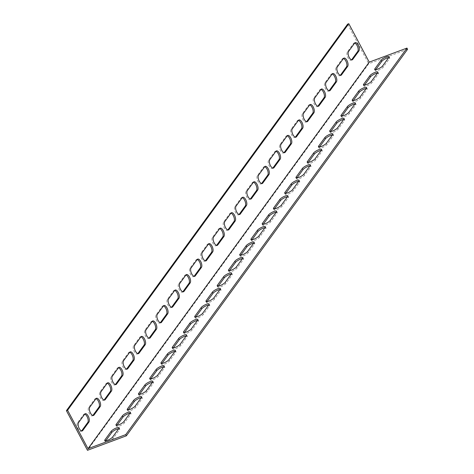 <?xml version="1.0" encoding="UTF-8"?>
<svg xmlns="http://www.w3.org/2000/svg" width="474" height="474" viewBox="0 0 474 474"><rect width="100%" height="100%" fill="white"/><g stroke="black" fill="none" stroke-linecap="round" stroke-linejoin="round"><path stroke-width="0.36" stroke-dasharray="2.37 1.78" d="M407.587 49.278L368.701 63.759L87.483 450.3M364.47 85.16L364.287 85.409A4.639 1.179 -28 0 0 364.079 86.144A4.639 1.179 -28 0 0 367.735 85.492A4.639 1.179 -28 0 0 372.066 82.517L378.252 74.009A4.639 1.179 -28 0 0 378.459 73.28A4.639 1.179 -28 0 0 377.44 73.073M341.973 116.083L341.79 116.337A4.639 1.179 -28 0 0 341.582 117.066A4.639 1.179 -28 0 0 345.238 116.42A4.639 1.179 -28 0 0 349.569 113.44L355.755 104.932A4.639 1.179 -28 0 0 355.962 104.203A4.639 1.179 -28 0 0 354.943 103.996M319.476 147.005L319.292 147.26A4.639 1.179 -28 0 0 319.085 147.989A4.639 1.179 -28 0 0 322.741 147.343A4.639 1.179 -28 0 0 327.072 144.363L333.258 135.854A4.639 1.179 -28 0 0 333.465 135.126A4.639 1.179 -28 0 0 332.446 134.918M296.979 177.934L296.795 178.183A4.639 1.179 -28 0 0 296.588 178.911A4.639 1.179 -28 0 0 300.243 178.265A4.639 1.179 -28 0 0 304.575 175.285L310.76 166.783A4.639 1.179 -28 0 0 310.968 166.048A4.639 1.179 -28 0 0 309.949 165.841M274.482 208.856L274.298 209.105A4.639 1.179 -28 0 0 274.091 209.834A4.639 1.179 -28 0 0 277.746 209.188A4.639 1.179 -28 0 0 282.077 206.208L288.263 197.705A4.639 1.179 -28 0 0 288.47 196.971A4.639 1.179 -28 0 0 287.451 196.763M251.984 239.779L251.801 240.028A4.639 1.179 -28 0 0 251.593 240.756A4.639 1.179 -28 0 0 255.249 240.111A4.639 1.179 -28 0 0 259.58 237.13L265.766 228.628A4.639 1.179 -28 0 0 265.973 227.899A4.639 1.179 -28 0 0 264.954 227.686M229.487 270.701L229.303 270.95A4.639 1.179 -28 0 0 229.096 271.679A4.639 1.179 -28 0 0 232.752 271.033A4.639 1.179 -28 0 0 237.083 268.053L243.269 259.551A4.639 1.179 -28 0 0 243.476 258.822A4.639 1.179 -28 0 0 242.451 258.608M206.99 301.624L206.806 301.873A4.639 1.179 -28 0 0 206.599 302.602A4.639 1.179 -28 0 0 210.255 301.956A4.639 1.179 -28 0 0 214.586 298.976L220.771 290.473A4.639 1.179 -28 0 0 220.979 289.744A4.639 1.179 -28 0 0 219.954 289.537M184.493 332.547L184.309 332.795A4.639 1.179 -28 0 0 184.102 333.53A4.639 1.179 -28 0 0 187.757 332.878A4.639 1.179 -28 0 0 192.089 329.898L198.274 321.396A4.639 1.179 -28 0 0 198.482 320.667A4.639 1.179 -28 0 0 197.457 320.46M161.995 363.469L161.812 363.718A4.639 1.179 -28 0 0 161.604 364.453A4.639 1.179 -28 0 0 165.26 363.801A4.639 1.179 -28 0 0 169.591 360.821L175.777 352.318A4.639 1.179 -28 0 0 175.984 351.589A4.639 1.179 -28 0 0 174.959 351.382M139.498 394.392L139.315 394.641A4.639 1.179 -28 0 0 139.107 395.375A4.639 1.179 -28 0 0 142.763 394.729A4.639 1.179 -28 0 0 147.094 391.749L153.28 383.241A4.639 1.179 -28 0 0 153.487 382.512A4.639 1.179 -28 0 0 152.462 382.305M117.001 425.314L116.817 425.569A4.639 1.179 -28 0 0 116.61 426.298A4.639 1.179 -28 0 0 120.266 425.652A4.639 1.179 -28 0 0 124.597 422.672L130.783 414.163A4.639 1.179 -28 0 0 130.99 413.435A4.639 1.179 -28 0 0 129.965 413.227M105.749 440.779L105.572 441.027A4.639 1.179 -28 0 0 105.358 441.756A4.639 1.179 -28 0 0 109.02 441.11A4.639 1.179 -28 0 0 113.345 438.13L119.531 429.628A4.639 1.179 -28 0 0 119.744 428.899A4.639 1.179 -28 0 0 118.719 428.686M128.247 409.856L128.069 410.105A4.639 1.179 -28 0 0 127.856 410.834A4.639 1.179 -28 0 0 131.517 410.188A4.639 1.179 -28 0 0 135.842 407.207L142.028 398.705A4.639 1.179 -28 0 0 142.241 397.976A4.639 1.179 -28 0 0 141.216 397.763M150.744 378.933L150.566 379.182A4.639 1.179 -28 0 0 150.353 379.911A4.639 1.179 -28 0 0 154.014 379.265A4.639 1.179 -28 0 0 158.34 376.285L164.525 367.783A4.639 1.179 -28 0 0 164.739 367.054A4.639 1.179 -28 0 0 163.714 366.84M173.241 348.011L173.063 348.26A4.639 1.179 -28 0 0 172.85 348.988A4.639 1.179 -28 0 0 176.512 348.343A4.639 1.179 -28 0 0 180.837 345.362L187.023 336.86A4.639 1.179 -28 0 0 187.236 336.125A4.639 1.179 -28 0 0 186.211 335.918M195.738 317.088L195.561 317.337A4.639 1.179 -28 0 0 195.347 318.066A4.639 1.179 -28 0 0 199.009 317.42A4.639 1.179 -28 0 0 203.334 314.44L209.52 305.937A4.639 1.179 -28 0 0 209.733 305.203A4.639 1.179 -28 0 0 208.708 304.995M218.236 286.16L218.058 286.414A4.639 1.179 -28 0 0 217.844 287.143A4.639 1.179 -28 0 0 221.506 286.497A4.639 1.179 -28 0 0 225.831 283.517L232.017 275.009A4.639 1.179 -28 0 0 232.23 274.28A4.639 1.179 -28 0 0 231.205 274.073M240.733 255.237L240.555 255.486A4.639 1.179 -28 0 0 240.342 256.221A4.639 1.179 -28 0 0 244.003 255.575A4.639 1.179 -28 0 0 248.329 252.595L254.514 244.086A4.639 1.179 -28 0 0 254.728 243.358A4.639 1.179 -28 0 0 253.703 243.15M263.23 224.315L263.052 224.563A4.639 1.179 -28 0 0 262.839 225.298A4.639 1.179 -28 0 0 266.501 224.646A4.639 1.179 -28 0 0 270.826 221.672L277.012 213.164A4.639 1.179 -28 0 0 277.225 212.435A4.639 1.179 -28 0 0 276.2 212.228M285.727 193.392L285.549 193.641A4.639 1.179 -28 0 0 285.336 194.376A4.639 1.179 -28 0 0 288.998 193.724A4.639 1.179 -28 0 0 293.323 190.744L299.509 182.241A4.639 1.179 -28 0 0 299.722 181.512A4.639 1.179 -28 0 0 298.697 181.305M308.224 162.469L308.047 162.718A4.639 1.179 -28 0 0 307.833 163.447A4.639 1.179 -28 0 0 311.495 162.801A4.639 1.179 -28 0 0 315.82 159.821L322.006 151.319A4.639 1.179 -28 0 0 322.219 150.59A4.639 1.179 -28 0 0 321.194 150.382M330.722 131.547L330.544 131.796A4.639 1.179 -28 0 0 330.331 132.524A4.639 1.179 -28 0 0 333.992 131.879A4.639 1.179 -28 0 0 338.317 128.898L344.503 120.396A4.639 1.179 -28 0 0 344.716 119.667A4.639 1.179 -28 0 0 343.691 119.454M353.219 100.624L353.041 100.873A4.639 1.179 -28 0 0 352.828 101.602A4.639 1.179 -28 0 0 356.489 100.956A4.639 1.179 -28 0 0 360.815 97.976L367 89.473A4.639 1.179 -28 0 0 367.214 88.745A4.639 1.179 -28 0 0 366.189 88.531M375.716 69.702L375.538 69.951A4.639 1.179 -28 0 0 375.325 70.679A4.639 1.179 -28 0 0 378.987 70.034A4.639 1.179 -28 0 0 383.312 67.053L389.498 58.551A4.639 1.179 -28 0 0 389.711 57.816A4.639 1.179 -28 0 0 388.686 57.609M343.425 58.521A4.639 2.08 69.6 0 0 342.767 58.539A4.639 2.08 69.6 0 0 342.281 58.924L336.096 67.427A4.639 2.08 69.6 0 0 336.504 72.735A4.639 2.08 69.6 0 0 339.822 75.739A4.639 2.08 69.6 0 0 340.308 75.354L340.332 75.325M320.928 89.444A4.639 2.08 69.6 0 0 320.27 89.462A4.639 2.08 69.6 0 0 319.784 89.847L313.598 98.355A4.639 2.08 69.6 0 0 314.007 103.658A4.639 2.08 69.6 0 0 317.325 106.662A4.639 2.08 69.6 0 0 317.811 106.277L317.835 106.247M298.43 120.366A4.639 2.08 69.6 0 0 297.773 120.384A4.639 2.08 69.6 0 0 297.287 120.769L291.101 129.278A4.639 2.08 69.6 0 0 291.51 134.58A4.639 2.08 69.6 0 0 294.828 137.584A4.639 2.08 69.6 0 0 295.314 137.199L295.338 137.17M275.933 151.289A4.639 2.08 69.6 0 0 275.276 151.307A4.639 2.08 69.6 0 0 274.79 151.692L268.604 160.2A4.639 2.08 69.6 0 0 269.013 165.503A4.639 2.08 69.6 0 0 272.331 168.507A4.639 2.08 69.6 0 0 272.817 168.122L272.84 168.092M253.436 182.212A4.639 2.08 69.6 0 0 252.778 182.229A4.639 2.08 69.6 0 0 252.292 182.62L246.107 191.123A4.639 2.08 69.6 0 0 246.516 196.426A4.639 2.08 69.6 0 0 249.834 199.436A4.639 2.08 69.6 0 0 250.319 199.044L250.343 199.015M230.939 213.14A4.639 2.08 69.6 0 0 230.281 213.158A4.639 2.08 69.6 0 0 229.795 213.543L223.609 222.045A4.639 2.08 69.6 0 0 224.018 227.348A4.639 2.08 69.6 0 0 227.336 230.358A4.639 2.08 69.6 0 0 227.822 229.973L227.846 229.937M208.442 244.063A4.639 2.08 69.6 0 0 207.784 244.08A4.639 2.08 69.6 0 0 207.298 244.466L201.112 252.968A4.639 2.08 69.6 0 0 201.521 258.277A4.639 2.08 69.6 0 0 204.839 261.281A4.639 2.08 69.6 0 0 205.325 260.896L205.349 260.86M185.944 274.985A4.639 2.08 69.6 0 0 185.287 275.003A4.639 2.08 69.6 0 0 184.801 275.388L178.615 283.89A4.639 2.08 69.6 0 0 179.024 289.199A4.639 2.08 69.6 0 0 182.342 292.203A4.639 2.08 69.6 0 0 182.828 291.818L182.851 291.788M163.447 305.908A4.639 2.08 69.6 0 0 162.789 305.926A4.639 2.08 69.6 0 0 162.304 306.311L156.118 314.813A4.639 2.08 69.6 0 0 156.527 320.122A4.639 2.08 69.6 0 0 159.845 323.126A4.639 2.08 69.6 0 0 160.331 322.741L160.348 322.711M140.95 336.83A4.639 2.08 69.6 0 0 140.292 336.848A4.639 2.08 69.6 0 0 139.806 337.233L133.621 345.736A4.639 2.08 69.6 0 0 134.029 351.044A4.639 2.08 69.6 0 0 137.342 354.048A4.639 2.08 69.6 0 0 137.833 353.663L137.851 353.634M118.453 367.753A4.639 2.08 69.6 0 0 117.795 367.771A4.639 2.08 69.6 0 0 117.309 368.156L111.117 376.658A4.639 2.08 69.6 0 0 111.532 381.967A4.639 2.08 69.6 0 0 114.844 384.971A4.639 2.08 69.6 0 0 115.336 384.586L115.354 384.556M95.955 398.675A4.639 2.08 69.6 0 0 95.298 398.693A4.639 2.08 69.6 0 0 94.812 399.078L88.62 407.587A4.639 2.08 69.6 0 0 89.035 412.89A4.639 2.08 69.6 0 0 92.347 415.894A4.639 2.08 69.6 0 0 92.839 415.508L92.857 415.479M84.704 414.14A4.639 2.08 69.6 0 0 84.046 414.158A4.639 2.08 69.6 0 0 83.56 414.543L77.375 423.045A4.639 2.08 69.6 0 0 77.789 428.354A4.639 2.08 69.6 0 0 81.101 431.358A4.639 2.08 69.6 0 0 81.587 430.973L81.611 430.943M107.201 383.217A4.639 2.08 69.6 0 0 106.543 383.235A4.639 2.08 69.6 0 0 106.058 383.62L99.872 392.122A4.639 2.08 69.6 0 0 100.287 397.425A4.639 2.08 69.6 0 0 103.599 400.435A4.639 2.08 69.6 0 0 104.084 400.05L104.108 400.015M129.698 352.295A4.639 2.08 69.6 0 0 129.041 352.312A4.639 2.08 69.6 0 0 128.555 352.697L122.369 361.2A4.639 2.08 69.6 0 0 122.784 366.503A4.639 2.08 69.6 0 0 126.096 369.513A4.639 2.08 69.6 0 0 126.582 369.122L126.605 369.092M152.195 321.366A4.639 2.08 69.6 0 0 151.538 321.384A4.639 2.08 69.6 0 0 151.052 321.775L144.866 330.277A4.639 2.08 69.6 0 0 145.281 335.58A4.639 2.08 69.6 0 0 148.593 338.59A4.639 2.08 69.6 0 0 149.079 338.199L149.103 338.169M174.693 290.444A4.639 2.08 69.6 0 0 174.035 290.461A4.639 2.08 69.6 0 0 173.549 290.846L167.363 299.355A4.639 2.08 69.6 0 0 167.778 304.658A4.639 2.08 69.6 0 0 171.09 307.662A4.639 2.08 69.6 0 0 171.576 307.276L171.6 307.247M197.19 259.521A4.639 2.08 69.6 0 0 196.532 259.539A4.639 2.08 69.6 0 0 196.046 259.924L189.861 268.432A4.639 2.08 69.6 0 0 190.275 273.735A4.639 2.08 69.6 0 0 193.588 276.739A4.639 2.08 69.6 0 0 194.073 276.354L194.097 276.324M219.687 228.598A4.639 2.08 69.6 0 0 219.029 228.616A4.639 2.08 69.6 0 0 218.544 229.001L212.358 237.51A4.639 2.08 69.6 0 0 212.773 242.812A4.639 2.08 69.6 0 0 216.085 245.816A4.639 2.08 69.6 0 0 216.571 245.431L216.594 245.402M242.184 197.676A4.639 2.08 69.6 0 0 241.533 197.694A4.639 2.08 69.6 0 0 241.041 198.079L234.855 206.581A4.639 2.08 69.6 0 0 235.27 211.89A4.639 2.08 69.6 0 0 238.582 214.894A4.639 2.08 69.6 0 0 239.068 214.509L239.092 214.479M264.682 166.753A4.639 2.08 69.6 0 0 264.03 166.771A4.639 2.08 69.6 0 0 263.538 167.156L257.352 175.658A4.639 2.08 69.6 0 0 257.767 180.967A4.639 2.08 69.6 0 0 261.079 183.971A4.639 2.08 69.6 0 0 261.565 183.586L261.589 183.557M287.179 135.831A4.639 2.08 69.6 0 0 286.527 135.848A4.639 2.08 69.6 0 0 286.035 136.234L279.85 144.736A4.639 2.08 69.6 0 0 280.264 150.045A4.639 2.08 69.6 0 0 283.576 153.049A4.639 2.08 69.6 0 0 284.062 152.664L284.086 152.634M309.676 104.908A4.639 2.08 69.6 0 0 309.024 104.926A4.639 2.08 69.6 0 0 308.533 105.311L302.347 113.813A4.639 2.08 69.6 0 0 302.762 119.122A4.639 2.08 69.6 0 0 306.074 122.126A4.639 2.08 69.6 0 0 306.56 121.741L306.583 121.705M332.173 73.985A4.639 2.08 69.6 0 0 331.522 74.003A4.639 2.08 69.6 0 0 331.03 74.388L324.844 82.891A4.639 2.08 69.6 0 0 325.259 88.194A4.639 2.08 69.6 0 0 328.571 91.204A4.639 2.08 69.6 0 0 329.057 90.818L329.08 90.783M354.671 43.057A4.639 2.08 69.6 0 0 354.019 43.075A4.639 2.08 69.6 0 0 353.527 43.466L347.341 51.968A4.639 2.08 69.6 0 0 347.756 57.271A4.639 2.08 69.6 0 0 351.068 60.281A4.639 2.08 69.6 0 0 351.554 59.89L351.578 59.86M347.632 24.133L368.701 63.759M342.281 58.924L343.449 58.492M336.096 67.427L337.263 66.994M319.784 89.847L320.951 89.414M313.598 98.355L314.766 97.917M297.287 120.769L298.454 120.337M291.101 129.278L292.268 128.839M274.79 151.692L275.957 151.259M268.604 160.2L269.771 159.762M252.292 182.62L253.46 182.182M246.107 191.123L247.268 190.69M229.795 213.543L230.962 213.104M223.609 222.045L224.771 221.613M207.298 244.466L208.465 244.027M201.112 252.968L202.274 252.535M184.801 275.388L185.968 274.956M178.615 283.89L179.776 283.458M162.304 306.311L163.471 305.878M156.118 314.813L157.279 314.381M139.806 337.233L140.974 336.801M133.621 345.736L134.782 345.303M117.309 368.156L118.476 367.723M111.117 376.658L112.285 376.226M94.812 399.078L95.979 398.646M88.62 407.587L89.787 407.148M83.56 414.543L84.728 414.11M77.375 423.045L78.542 422.612M106.058 383.62L107.225 383.182M99.872 392.122L101.039 391.69M128.555 352.697L129.722 352.259M122.369 361.2L123.536 360.767M151.052 321.775L152.219 321.336M144.866 330.277L146.033 329.839M173.549 290.846L174.716 290.414M167.363 299.355L168.531 298.916M196.046 259.924L197.214 259.491M189.861 268.432L191.028 267.994M218.544 229.001L219.711 228.569M212.358 237.51L213.525 237.071M241.041 198.079L242.208 197.646M234.855 206.581L236.022 206.149M263.538 167.156L264.705 166.724M257.352 175.658L258.52 175.226M286.035 136.234L287.203 135.801M279.85 144.736L281.017 144.303M308.533 105.311L309.7 104.878M302.347 113.813L303.514 113.381M331.03 74.388L332.197 73.95M324.844 82.891L326.011 82.458M353.527 43.466L354.694 43.027M347.341 51.968L348.509 51.536M371.432 81.327L372.066 82.517M377.618 72.824L378.252 74.009M348.935 112.249L349.569 113.44M355.121 103.747L355.755 104.932M326.438 143.172L327.072 144.363M332.624 134.669L333.258 135.854M303.941 174.094L304.575 175.285M310.126 165.592L310.76 166.783M281.443 205.017L282.077 206.208M287.629 196.514L288.263 197.705M258.946 235.939L259.58 237.13M265.132 227.437L265.766 228.628M236.449 266.868L237.083 268.053M242.635 258.36L243.269 259.551M213.952 297.791L214.586 298.976M220.137 289.282L220.771 290.473M191.455 328.713L192.089 329.898M197.64 320.205L198.274 321.396M168.957 359.636L169.591 360.821M175.143 351.133L175.777 352.318M146.46 390.558L147.094 391.749M152.646 382.056L153.28 383.241M123.963 421.481L124.597 422.672M130.149 412.978L130.783 414.163M112.711 436.945L113.345 438.13M118.903 428.437L119.531 429.628M135.208 406.017L135.842 407.207M141.4 397.514L142.028 398.705M157.706 375.094L158.34 376.285M163.897 366.592L164.525 367.783M180.203 344.171L180.837 345.362M186.395 335.669L187.023 336.86M202.7 313.249L203.334 314.44M208.892 304.746L209.52 305.937M225.197 282.326L225.831 283.517M231.389 273.824L232.017 275.009M247.695 251.404L248.329 252.595M253.886 242.901L254.514 244.086M270.192 220.481L270.826 221.672M276.383 211.979L277.012 213.164M292.695 189.559L293.323 190.744M298.881 181.056L299.509 182.241M315.192 158.636L315.82 159.821M321.378 150.128L322.006 151.319M337.689 127.713L338.317 128.898M343.875 119.205L344.503 120.396M360.187 96.785L360.815 97.976M366.372 88.282L367 89.473M382.684 65.862L383.312 67.053M388.87 57.36L389.498 58.551M343.934 58.106L342.767 58.539M340.99 75.307L339.822 75.739M321.437 89.029L320.27 89.462M318.492 106.229L317.325 106.662M298.94 119.952L297.773 120.384M295.995 137.152L294.828 137.584M276.443 150.874L275.276 151.307M273.492 168.074L272.331 168.507M253.946 181.797L252.778 182.229M250.995 198.997L249.834 199.436M231.448 212.719L230.281 213.158M228.498 229.92L227.336 230.358M208.951 243.642L207.784 244.08M206 260.842L204.839 261.281M186.454 274.565L185.287 275.003M183.503 291.771L182.342 292.203M163.957 305.493L162.789 305.926M161.006 322.693L159.845 323.126M141.459 336.416L140.292 336.848M138.509 353.616L137.342 354.048M118.962 367.338L117.795 367.771M116.012 384.538L114.844 384.971M96.465 398.261L95.298 398.693M93.514 415.461L92.347 415.894M85.213 413.719L84.046 414.158M82.269 430.925L81.101 431.358M107.711 382.796L106.543 383.235M104.766 399.997L103.599 400.435M130.208 351.874L129.041 352.312M127.263 369.074L126.096 369.513M152.705 320.951L151.538 321.384M149.76 338.152L148.593 338.59M175.202 290.029L174.035 290.461M172.258 307.229L171.09 307.662M197.699 259.106L196.532 259.539M194.755 276.306L193.588 276.739M220.197 228.184L219.029 228.616M217.252 245.384L216.085 245.816M242.694 197.261L241.533 197.694M239.749 214.461L238.582 214.894M265.191 166.338L264.03 166.771M262.246 183.539L261.079 183.971M287.688 135.41L286.527 135.848M284.744 152.616L283.576 153.049M310.186 104.487L309.024 104.926M307.241 121.688L306.074 122.126M332.683 73.565L331.522 74.003M329.738 90.765L328.571 91.204M355.18 42.642L354.019 43.075M352.235 59.843L351.068 60.281M364.079 86.144L363.445 84.953M378.459 73.28L377.831 72.089M341.582 117.066L340.948 115.875M355.962 104.203L355.334 103.012M319.085 147.989L318.451 146.798M333.465 135.126L332.837 133.941M296.588 178.911L295.954 177.72M310.968 166.048L310.334 164.863M274.091 209.834L273.457 208.643M288.47 196.971L287.837 195.786M251.593 240.756L250.959 239.571M265.973 227.899L265.339 226.708M229.096 271.679L228.462 270.494M243.476 258.822L242.842 257.631M206.599 302.602L205.965 301.417M220.979 289.744L220.345 288.553M184.102 333.53L183.468 332.339M198.482 320.667L197.848 319.476M161.604 364.453L160.97 363.262M175.984 351.589L175.35 350.399M139.107 395.375L138.473 394.184M153.487 382.512L152.853 381.321M116.61 426.298L115.976 425.107M130.99 413.435L130.356 412.25M105.358 441.756L104.73 440.571M119.744 428.899L119.11 427.708M127.856 410.834L127.228 409.649M142.241 397.976L141.608 396.785M150.353 379.911L149.725 378.726M164.739 367.054L164.105 365.863M172.85 348.988L172.222 347.798M187.236 336.125L186.602 334.94M195.347 318.066L194.719 316.875M209.733 305.203L209.099 304.018M217.844 287.143L217.216 285.952M232.23 274.28L231.596 273.095M240.342 256.221L239.714 255.03M254.728 243.358L254.094 242.167M262.839 225.298L262.211 224.107M277.225 212.435L276.591 211.244M285.336 194.376L284.708 193.185M299.722 181.512L299.088 180.321M307.833 163.447L307.205 162.262M322.219 150.59L321.585 149.399M330.331 132.524L329.703 131.339M344.716 119.667L344.083 118.476M352.828 101.602L352.2 100.417M367.214 88.745L366.58 87.554M375.325 70.679L374.697 69.488M389.711 57.816L389.077 56.631"/><path stroke-width="0.71" d="M370.792 61.555L369.234 62.135L88.022 448.677L125.734 434.628L406.953 48.087L370.792 61.555M369.844 75.722A4.639 1.179 152 0 1 374.17 72.741A4.639 1.179 152 0 1 377.831 72.089A4.639 1.179 152 0 1 377.618 72.824L371.432 81.327A4.639 1.179 152 0 1 367.107 84.307A4.639 1.179 152 0 1 363.445 84.953A4.639 1.179 152 0 1 363.659 84.224L369.844 75.722L370.472 76.907L364.47 85.16M347.347 106.644A4.639 1.179 152 0 1 351.672 103.664A4.639 1.179 152 0 1 355.334 103.012A4.639 1.179 152 0 1 355.121 103.747L348.935 112.249A4.639 1.179 152 0 1 344.61 115.229A4.639 1.179 152 0 1 340.948 115.875A4.639 1.179 152 0 1 341.161 115.146L347.347 106.644L347.975 107.829L341.973 116.083M324.85 137.567A4.639 1.179 152 0 1 329.175 134.586A4.639 1.179 152 0 1 332.837 133.941A4.639 1.179 152 0 1 332.624 134.669L326.438 143.172A4.639 1.179 152 0 1 322.113 146.152A4.639 1.179 152 0 1 318.451 146.798A4.639 1.179 152 0 1 318.664 146.069L324.85 137.567L325.478 138.752L319.476 147.005M302.353 168.489A4.639 1.179 152 0 1 306.678 165.509A4.639 1.179 152 0 1 310.334 164.863A4.639 1.179 152 0 1 310.126 165.592L303.941 174.094A4.639 1.179 152 0 1 299.615 177.075A4.639 1.179 152 0 1 295.954 177.72A4.639 1.179 152 0 1 296.167 176.992L302.353 168.489L302.981 169.674L296.979 177.934M279.856 199.412A4.639 1.179 152 0 1 284.181 196.432A4.639 1.179 152 0 1 287.837 195.786A4.639 1.179 152 0 1 287.629 196.514L281.443 205.017A4.639 1.179 152 0 1 277.118 207.997A4.639 1.179 152 0 1 273.457 208.643A4.639 1.179 152 0 1 273.67 207.914L279.856 199.412L280.484 200.603L274.482 208.856M257.358 230.334A4.639 1.179 152 0 1 261.684 227.354A4.639 1.179 152 0 1 265.339 226.708A4.639 1.179 152 0 1 265.132 227.437L258.946 235.939A4.639 1.179 152 0 1 254.621 238.92A4.639 1.179 152 0 1 250.959 239.571A4.639 1.179 152 0 1 251.167 238.837L257.358 230.334L257.986 231.525L251.984 239.779M234.861 261.257A4.639 1.179 152 0 1 239.186 258.277A4.639 1.179 152 0 1 242.842 257.631A4.639 1.179 152 0 1 242.635 258.36L236.449 266.868A4.639 1.179 152 0 1 232.124 269.842A4.639 1.179 152 0 1 228.462 270.494A4.639 1.179 152 0 1 228.669 269.759L234.861 261.257L235.489 262.448L229.487 270.701M212.364 292.18A4.639 1.179 152 0 1 216.689 289.199A4.639 1.179 152 0 1 220.345 288.553A4.639 1.179 152 0 1 220.137 289.282L213.952 297.791A4.639 1.179 152 0 1 209.627 300.771A4.639 1.179 152 0 1 205.965 301.417A4.639 1.179 152 0 1 206.172 300.682L212.364 292.18L212.992 293.37L206.99 301.624M189.867 323.102A4.639 1.179 152 0 1 194.192 320.122A4.639 1.179 152 0 1 197.848 319.476A4.639 1.179 152 0 1 197.64 320.205L191.455 328.713A4.639 1.179 152 0 1 187.129 331.693A4.639 1.179 152 0 1 183.468 332.339A4.639 1.179 152 0 1 183.675 331.61L189.867 323.102L190.495 324.293L184.493 332.547M167.369 354.025A4.639 1.179 152 0 1 171.695 351.05A4.639 1.179 152 0 1 175.35 350.399A4.639 1.179 152 0 1 175.143 351.133L168.957 359.636A4.639 1.179 152 0 1 164.632 362.616A4.639 1.179 152 0 1 160.97 363.262A4.639 1.179 152 0 1 161.178 362.533L167.369 354.025L167.997 355.216L161.995 363.469M144.872 384.953A4.639 1.179 152 0 1 149.197 381.973A4.639 1.179 152 0 1 152.853 381.321A4.639 1.179 152 0 1 152.646 382.056L146.46 390.558A4.639 1.179 152 0 1 142.135 393.539A4.639 1.179 152 0 1 138.473 394.184A4.639 1.179 152 0 1 138.681 393.456L144.872 384.953L145.5 386.138L139.498 394.392M122.375 415.876A4.639 1.179 152 0 1 126.7 412.895A4.639 1.179 152 0 1 130.356 412.25A4.639 1.179 152 0 1 130.149 412.978L123.963 421.481A4.639 1.179 152 0 1 119.638 424.461A4.639 1.179 152 0 1 115.976 425.107A4.639 1.179 152 0 1 116.183 424.378L122.375 415.876L123.003 417.061L117.001 425.314M111.123 431.334A4.639 1.179 152 0 1 115.449 428.354A4.639 1.179 152 0 1 119.11 427.708A4.639 1.179 152 0 1 118.903 428.437L112.711 436.945A4.639 1.179 152 0 1 108.386 439.925A4.639 1.179 152 0 1 104.73 440.571A4.639 1.179 152 0 1 104.938 439.836L111.123 431.334L111.757 432.525L105.749 440.779M133.621 400.411A4.639 1.179 152 0 1 137.946 397.431A4.639 1.179 152 0 1 141.608 396.785A4.639 1.179 152 0 1 141.4 397.514L135.208 406.017A4.639 1.179 152 0 1 130.883 408.997A4.639 1.179 152 0 1 127.228 409.649A4.639 1.179 152 0 1 127.435 408.914L133.621 400.411L134.255 401.602L128.247 409.856M156.118 369.489A4.639 1.179 152 0 1 160.443 366.509A4.639 1.179 152 0 1 164.105 365.863A4.639 1.179 152 0 1 163.897 366.592L157.706 375.094A4.639 1.179 152 0 1 153.38 378.074A4.639 1.179 152 0 1 149.725 378.726A4.639 1.179 152 0 1 149.932 377.991L156.118 369.489L156.752 370.68L150.744 378.933M178.615 338.566A4.639 1.179 152 0 1 182.94 335.586A4.639 1.179 152 0 1 186.602 334.94A4.639 1.179 152 0 1 186.395 335.669L180.203 344.171A4.639 1.179 152 0 1 175.878 347.152A4.639 1.179 152 0 1 172.222 347.798A4.639 1.179 152 0 1 172.429 347.069L178.615 338.566L179.249 339.757L173.241 348.011M201.112 307.644A4.639 1.179 152 0 1 205.438 304.664A4.639 1.179 152 0 1 209.099 304.018A4.639 1.179 152 0 1 208.892 304.746L202.7 313.249A4.639 1.179 152 0 1 198.375 316.229A4.639 1.179 152 0 1 194.719 316.875A4.639 1.179 152 0 1 194.927 316.146L201.112 307.644L201.746 308.829L195.738 317.088M223.609 276.721A4.639 1.179 152 0 1 227.935 273.741A4.639 1.179 152 0 1 231.596 273.095A4.639 1.179 152 0 1 231.389 273.824L225.197 282.326A4.639 1.179 152 0 1 220.872 285.307A4.639 1.179 152 0 1 217.216 285.952A4.639 1.179 152 0 1 217.424 285.224L223.609 276.721L224.243 277.906L218.236 286.16M246.107 245.799A4.639 1.179 152 0 1 250.432 242.818A4.639 1.179 152 0 1 254.094 242.167A4.639 1.179 152 0 1 253.886 242.901L247.695 251.404A4.639 1.179 152 0 1 243.369 254.384A4.639 1.179 152 0 1 239.714 255.03A4.639 1.179 152 0 1 239.921 254.301L246.107 245.799L246.741 246.984L240.733 255.237M268.604 214.87A4.639 1.179 152 0 1 272.929 211.896A4.639 1.179 152 0 1 276.591 211.244A4.639 1.179 152 0 1 276.383 211.979L270.192 220.481A4.639 1.179 152 0 1 265.867 223.461A4.639 1.179 152 0 1 262.211 224.107A4.639 1.179 152 0 1 262.418 223.378L268.604 214.87L269.238 216.061L263.23 224.315M291.101 183.948A4.639 1.179 152 0 1 295.426 180.967A4.639 1.179 152 0 1 299.088 180.321A4.639 1.179 152 0 1 298.881 181.056L292.695 189.559A4.639 1.179 152 0 1 288.364 192.539A4.639 1.179 152 0 1 284.708 193.185A4.639 1.179 152 0 1 284.915 192.456L291.101 183.948L291.735 185.138L285.727 193.392M313.598 153.025A4.639 1.179 152 0 1 317.924 150.045A4.639 1.179 152 0 1 321.585 149.399A4.639 1.179 152 0 1 321.378 150.128L315.192 158.636A4.639 1.179 152 0 1 310.861 161.616A4.639 1.179 152 0 1 307.205 162.262A4.639 1.179 152 0 1 307.413 161.533L313.598 153.025L314.232 154.216L308.224 162.469M336.096 122.102A4.639 1.179 152 0 1 340.427 119.122A4.639 1.179 152 0 1 344.083 118.476A4.639 1.179 152 0 1 343.875 119.205L337.689 127.713A4.639 1.179 152 0 1 333.358 130.694A4.639 1.179 152 0 1 329.703 131.339A4.639 1.179 152 0 1 329.91 130.605L336.096 122.102L336.73 123.293L330.722 131.547M358.593 91.18A4.639 1.179 152 0 1 362.924 88.2A4.639 1.179 152 0 1 366.58 87.554A4.639 1.179 152 0 1 366.372 88.282L360.187 96.785A4.639 1.179 152 0 1 355.856 99.765A4.639 1.179 152 0 1 352.2 100.417A4.639 1.179 152 0 1 352.407 99.682L358.593 91.18L359.227 92.371L353.219 100.624M381.09 60.257A4.639 1.179 152 0 1 385.421 57.277A4.639 1.179 152 0 1 389.077 56.631A4.639 1.179 152 0 1 388.87 57.36L382.684 65.862A4.639 1.179 152 0 1 378.353 68.843A4.639 1.179 152 0 1 374.697 69.488A4.639 1.179 152 0 1 374.904 68.76L381.09 60.257L381.724 61.448L375.716 69.702M369.234 62.135L348.799 23.7L67.581 410.241L88.022 448.677M341.476 74.922A4.639 2.08 -110.4 0 1 340.99 75.307A4.639 2.08 -110.4 0 1 337.672 72.303A4.639 2.08 -110.4 0 1 337.263 66.994L343.449 58.492A4.639 2.08 -110.4 0 1 343.934 58.106A4.639 2.08 -110.4 0 1 347.246 61.11A4.639 2.08 -110.4 0 1 347.661 66.413L341.476 74.922L340.368 75.33M318.978 105.844A4.639 2.08 -110.4 0 1 318.492 106.229A4.639 2.08 -110.4 0 1 315.174 103.225A4.639 2.08 -110.4 0 1 314.766 97.917L320.951 89.414A4.639 2.08 -110.4 0 1 321.437 89.029A4.639 2.08 -110.4 0 1 324.749 92.033A4.639 2.08 -110.4 0 1 325.164 97.342L318.978 105.844L317.87 106.253M296.481 136.767A4.639 2.08 -110.4 0 1 295.995 137.152A4.639 2.08 -110.4 0 1 292.677 134.148A4.639 2.08 -110.4 0 1 292.268 128.839L298.454 120.337A4.639 2.08 -110.4 0 1 298.94 119.952A4.639 2.08 -110.4 0 1 302.252 122.956A4.639 2.08 -110.4 0 1 302.667 128.264L296.481 136.767L295.373 137.182M273.984 167.689A4.639 2.08 -110.4 0 1 273.492 168.074A4.639 2.08 -110.4 0 1 270.18 165.071A4.639 2.08 -110.4 0 1 269.771 159.762L275.957 151.259A4.639 2.08 -110.4 0 1 276.443 150.874A4.639 2.08 -110.4 0 1 279.755 153.878A4.639 2.08 -110.4 0 1 280.17 159.187L273.984 167.689L272.876 168.104M251.487 198.612A4.639 2.08 -110.4 0 1 250.995 198.997A4.639 2.08 -110.4 0 1 247.683 195.993A4.639 2.08 -110.4 0 1 247.268 190.69L253.46 182.182A4.639 2.08 -110.4 0 1 253.946 181.797A4.639 2.08 -110.4 0 1 257.258 184.801A4.639 2.08 -110.4 0 1 257.672 190.11L251.487 198.612L250.379 199.027M228.989 229.535A4.639 2.08 -110.4 0 1 228.498 229.92A4.639 2.08 -110.4 0 1 225.186 226.916A4.639 2.08 -110.4 0 1 224.771 221.613L230.962 213.104A4.639 2.08 -110.4 0 1 231.448 212.719A4.639 2.08 -110.4 0 1 234.76 215.723A4.639 2.08 -110.4 0 1 235.175 221.032L228.989 229.535L227.881 229.949M206.492 260.457A4.639 2.08 -110.4 0 1 206 260.842A4.639 2.08 -110.4 0 1 202.688 257.838A4.639 2.08 -110.4 0 1 202.274 252.535L208.465 244.027A4.639 2.08 -110.4 0 1 208.951 243.642A4.639 2.08 -110.4 0 1 212.263 246.652A4.639 2.08 -110.4 0 1 212.678 251.955L206.492 260.457L205.384 260.872M183.995 291.38A4.639 2.08 -110.4 0 1 183.503 291.771A4.639 2.08 -110.4 0 1 180.191 288.761A4.639 2.08 -110.4 0 1 179.776 283.458L185.968 274.956A4.639 2.08 -110.4 0 1 186.454 274.565A4.639 2.08 -110.4 0 1 189.766 277.574A4.639 2.08 -110.4 0 1 190.181 282.877L183.995 291.38L182.887 291.794M161.498 322.308A4.639 2.08 -110.4 0 1 161.006 322.693A4.639 2.08 -110.4 0 1 157.694 319.683A4.639 2.08 -110.4 0 1 157.279 314.381L163.471 305.878A4.639 2.08 -110.4 0 1 163.957 305.493A4.639 2.08 -110.4 0 1 167.269 308.497A4.639 2.08 -110.4 0 1 167.683 313.8L161.498 322.308L160.39 322.717M139.001 353.231A4.639 2.08 -110.4 0 1 138.509 353.616A4.639 2.08 -110.4 0 1 135.197 350.606A4.639 2.08 -110.4 0 1 134.782 345.303L140.974 336.801A4.639 2.08 -110.4 0 1 141.459 336.416A4.639 2.08 -110.4 0 1 144.771 339.42A4.639 2.08 -110.4 0 1 145.186 344.722L139.001 353.231L137.893 353.64M116.503 384.153A4.639 2.08 -110.4 0 1 116.012 384.538A4.639 2.08 -110.4 0 1 112.699 381.534A4.639 2.08 -110.4 0 1 112.285 376.226L118.476 367.723A4.639 2.08 -110.4 0 1 118.962 367.338A4.639 2.08 -110.4 0 1 122.274 370.342A4.639 2.08 -110.4 0 1 122.689 375.645L116.503 384.153L115.395 384.562M94.006 415.076A4.639 2.08 -110.4 0 1 93.514 415.461A4.639 2.08 -110.4 0 1 90.202 412.457A4.639 2.08 -110.4 0 1 89.787 407.148L95.979 398.646A4.639 2.08 -110.4 0 1 96.465 398.261A4.639 2.08 -110.4 0 1 99.777 401.265A4.639 2.08 -110.4 0 1 100.192 406.574L94.006 415.076L92.898 415.485M82.754 430.534A4.639 2.08 -110.4 0 1 82.269 430.925A4.639 2.08 -110.4 0 1 78.951 427.915A4.639 2.08 -110.4 0 1 78.542 422.612L84.728 414.11A4.639 2.08 -110.4 0 1 85.213 413.719A4.639 2.08 -110.4 0 1 88.531 416.729A4.639 2.08 -110.4 0 1 88.94 422.032L82.754 430.534L81.647 430.949M105.252 399.612A4.639 2.08 -110.4 0 1 104.766 399.997A4.639 2.08 -110.4 0 1 101.448 396.993A4.639 2.08 -110.4 0 1 101.039 391.69L107.225 383.182A4.639 2.08 -110.4 0 1 107.711 382.796A4.639 2.08 -110.4 0 1 111.029 385.806A4.639 2.08 -110.4 0 1 111.437 391.109L105.252 399.612L104.144 400.026M127.749 368.689A4.639 2.08 -110.4 0 1 127.263 369.074A4.639 2.08 -110.4 0 1 123.951 366.07A4.639 2.08 -110.4 0 1 123.536 360.767L129.722 352.259A4.639 2.08 -110.4 0 1 130.208 351.874A4.639 2.08 -110.4 0 1 133.526 354.878A4.639 2.08 -110.4 0 1 133.935 360.187L127.749 368.689L126.641 369.104M150.246 337.766A4.639 2.08 -110.4 0 1 149.76 338.152A4.639 2.08 -110.4 0 1 146.448 335.148A4.639 2.08 -110.4 0 1 146.033 329.839L152.219 321.336A4.639 2.08 -110.4 0 1 152.705 320.951A4.639 2.08 -110.4 0 1 156.023 323.955A4.639 2.08 -110.4 0 1 156.432 329.264L150.246 337.766L149.138 338.181M172.743 306.844A4.639 2.08 -110.4 0 1 172.258 307.229A4.639 2.08 -110.4 0 1 168.945 304.225A4.639 2.08 -110.4 0 1 168.531 298.916L174.716 290.414A4.639 2.08 -110.4 0 1 175.202 290.029A4.639 2.08 -110.4 0 1 178.52 293.033A4.639 2.08 -110.4 0 1 178.929 298.342L172.743 306.844L171.635 307.259M195.241 275.921A4.639 2.08 -110.4 0 1 194.755 276.306A4.639 2.08 -110.4 0 1 191.443 273.302A4.639 2.08 -110.4 0 1 191.028 267.994L197.214 259.491A4.639 2.08 -110.4 0 1 197.699 259.106A4.639 2.08 -110.4 0 1 201.017 262.11A4.639 2.08 -110.4 0 1 201.426 267.419L195.241 275.921L194.133 276.336M217.738 244.999A4.639 2.08 -110.4 0 1 217.252 245.384A4.639 2.08 -110.4 0 1 213.94 242.38A4.639 2.08 -110.4 0 1 213.525 237.071L219.711 228.569A4.639 2.08 -110.4 0 1 220.197 228.184A4.639 2.08 -110.4 0 1 223.515 231.188A4.639 2.08 -110.4 0 1 223.924 236.49L217.738 244.999L216.63 245.408M240.235 214.076A4.639 2.08 -110.4 0 1 239.749 214.461A4.639 2.08 -110.4 0 1 236.437 211.457A4.639 2.08 -110.4 0 1 236.022 206.149L242.208 197.646A4.639 2.08 -110.4 0 1 242.694 197.261A4.639 2.08 -110.4 0 1 246.012 200.265A4.639 2.08 -110.4 0 1 246.421 205.568L240.235 214.076L239.127 214.485M262.732 183.154A4.639 2.08 -110.4 0 1 262.246 183.539A4.639 2.08 -110.4 0 1 258.934 180.529A4.639 2.08 -110.4 0 1 258.52 175.226L264.705 166.724A4.639 2.08 -110.4 0 1 265.191 166.338A4.639 2.08 -110.4 0 1 268.509 169.342A4.639 2.08 -110.4 0 1 268.918 174.645L262.732 183.154L261.624 183.562M285.229 152.225A4.639 2.08 -110.4 0 1 284.744 152.616A4.639 2.08 -110.4 0 1 281.432 149.606A4.639 2.08 -110.4 0 1 281.017 144.303L287.203 135.801A4.639 2.08 -110.4 0 1 287.688 135.41A4.639 2.08 -110.4 0 1 291.006 138.42A4.639 2.08 -110.4 0 1 291.415 143.723L285.229 152.225L284.122 152.64M307.727 121.303A4.639 2.08 -110.4 0 1 307.241 121.688A4.639 2.08 -110.4 0 1 303.929 118.684A4.639 2.08 -110.4 0 1 303.514 113.381L309.7 104.878A4.639 2.08 -110.4 0 1 310.186 104.487A4.639 2.08 -110.4 0 1 313.504 107.497A4.639 2.08 -110.4 0 1 313.912 112.8L307.727 121.303L306.619 121.717M330.224 90.38A4.639 2.08 -110.4 0 1 329.738 90.765A4.639 2.08 -110.4 0 1 326.426 87.761A4.639 2.08 -110.4 0 1 326.011 82.458L332.197 73.95A4.639 2.08 -110.4 0 1 332.683 73.565A4.639 2.08 -110.4 0 1 336.001 76.575A4.639 2.08 -110.4 0 1 336.41 81.878L330.224 90.38L329.116 90.795M352.721 59.457A4.639 2.08 -110.4 0 1 352.235 59.843A4.639 2.08 -110.4 0 1 348.923 56.839A4.639 2.08 -110.4 0 1 348.509 51.536L354.694 43.027A4.639 2.08 -110.4 0 1 355.18 42.642A4.639 2.08 -110.4 0 1 358.498 45.646A4.639 2.08 -110.4 0 1 358.907 50.955L352.721 59.457L351.613 59.872M406.953 48.087L407.587 49.278L126.368 435.819L87.483 450.3L66.413 410.674L67.581 410.241M377.44 73.073A4.639 1.179 -28 0 0 370.472 76.907M354.943 103.996A4.639 1.179 -28 0 0 347.975 107.829M332.446 134.918A4.639 1.179 -28 0 0 325.478 138.752M309.949 165.841A4.639 1.179 -28 0 0 302.981 169.674M287.451 196.763A4.639 1.179 -28 0 0 280.484 200.603M264.954 227.686A4.639 1.179 -28 0 0 257.986 231.525M242.451 258.608A4.639 1.179 -28 0 0 235.489 262.448M219.954 289.537A4.639 1.179 -28 0 0 212.992 293.37M197.457 320.46A4.639 1.179 -28 0 0 190.495 324.293M174.959 351.382A4.639 1.179 -28 0 0 167.997 355.216M152.462 382.305A4.639 1.179 -28 0 0 145.5 386.138M129.965 413.227A4.639 1.179 -28 0 0 123.003 417.061M118.719 428.686A4.639 1.179 -28 0 0 111.757 432.525M141.216 397.763A4.639 1.179 -28 0 0 134.255 401.602M163.714 366.84A4.639 1.179 -28 0 0 156.752 370.68M186.211 335.918A4.639 1.179 -28 0 0 179.249 339.757M208.708 304.995A4.639 1.179 -28 0 0 201.746 308.829M231.205 274.073A4.639 1.179 -28 0 0 224.243 277.906M253.703 243.15A4.639 1.179 -28 0 0 246.741 246.984M276.2 212.228A4.639 1.179 -28 0 0 269.238 216.061M298.697 181.305A4.639 1.179 -28 0 0 291.735 185.138M321.194 150.382A4.639 1.179 -28 0 0 314.232 154.216M343.691 119.454A4.639 1.179 -28 0 0 336.73 123.293M366.189 88.531A4.639 1.179 -28 0 0 359.227 92.371M388.686 57.609A4.639 1.179 -28 0 0 381.724 61.448M340.332 75.325L346.494 66.852A4.639 2.08 69.6 0 0 346.346 62.195A4.639 2.08 69.6 0 0 343.425 58.521M317.835 106.247L323.997 97.774A4.639 2.08 69.6 0 0 323.849 93.117A4.639 2.08 69.6 0 0 320.928 89.444M295.338 137.17L301.5 128.697A4.639 2.08 69.6 0 0 301.351 124.04A4.639 2.08 69.6 0 0 298.43 120.366M272.84 168.092L279.002 159.619A4.639 2.08 69.6 0 0 278.854 154.968A4.639 2.08 69.6 0 0 275.933 151.289M250.343 199.015L256.505 190.542A4.639 2.08 69.6 0 0 256.357 185.891A4.639 2.08 69.6 0 0 253.436 182.212M227.846 229.937L234.008 221.465A4.639 2.08 69.6 0 0 233.86 216.814A4.639 2.08 69.6 0 0 230.939 213.14M205.349 260.86L211.511 252.387A4.639 2.08 69.6 0 0 211.363 247.736A4.639 2.08 69.6 0 0 208.442 244.063M182.851 291.788L189.013 283.31A4.639 2.08 69.6 0 0 188.865 278.659A4.639 2.08 69.6 0 0 185.944 274.985M160.348 322.711L166.516 314.238A4.639 2.08 69.6 0 0 166.368 309.581A4.639 2.08 69.6 0 0 163.447 305.908M137.851 353.634L144.019 345.161A4.639 2.08 69.6 0 0 143.871 340.504A4.639 2.08 69.6 0 0 140.95 336.83M115.354 384.556L121.522 376.083A4.639 2.08 69.6 0 0 121.374 371.426A4.639 2.08 69.6 0 0 118.453 367.753M92.857 415.479L99.025 407.006A4.639 2.08 69.6 0 0 98.876 402.349A4.639 2.08 69.6 0 0 95.955 398.675M81.611 430.943L87.773 422.464A4.639 2.08 69.6 0 0 87.631 417.813A4.639 2.08 69.6 0 0 84.704 414.14M104.108 400.015L110.27 391.542A4.639 2.08 69.6 0 0 110.128 386.891A4.639 2.08 69.6 0 0 107.201 383.217M126.605 369.092L132.767 360.619A4.639 2.08 69.6 0 0 132.625 355.968A4.639 2.08 69.6 0 0 129.698 352.295M149.103 338.169L155.265 329.697A4.639 2.08 69.6 0 0 155.122 325.046A4.639 2.08 69.6 0 0 152.195 321.366M171.6 307.247L177.762 298.774A4.639 2.08 69.6 0 0 177.62 294.117A4.639 2.08 69.6 0 0 174.693 290.444M194.097 276.324L200.259 267.851A4.639 2.08 69.6 0 0 200.117 263.194A4.639 2.08 69.6 0 0 197.19 259.521M216.594 245.402L222.756 236.929A4.639 2.08 69.6 0 0 222.614 232.272A4.639 2.08 69.6 0 0 219.687 228.598M239.092 214.479L245.254 206.006A4.639 2.08 69.6 0 0 245.111 201.349A4.639 2.08 69.6 0 0 242.184 197.676M261.589 183.557L267.757 175.084A4.639 2.08 69.6 0 0 267.609 170.427A4.639 2.08 69.6 0 0 264.682 166.753M284.086 152.634L290.254 144.161A4.639 2.08 69.6 0 0 290.106 139.504A4.639 2.08 69.6 0 0 287.179 135.831M306.583 121.705L312.751 113.233A4.639 2.08 69.6 0 0 312.603 108.582A4.639 2.08 69.6 0 0 309.676 104.908M329.08 90.783L335.248 82.31A4.639 2.08 69.6 0 0 335.1 77.659A4.639 2.08 69.6 0 0 332.173 73.985M351.578 59.86L357.746 51.388A4.639 2.08 69.6 0 0 357.597 46.736A4.639 2.08 69.6 0 0 354.671 43.057M348.799 23.7L347.632 24.133L66.413 410.674M126.368 435.819L125.734 434.628M346.494 66.852L347.661 66.413M323.997 97.774L325.164 97.342M301.5 128.697L302.667 128.264M279.002 159.619L280.17 159.187M256.505 190.542L257.672 190.11M234.008 221.465L235.175 221.032M211.511 252.387L212.678 251.955M189.013 283.31L190.181 282.877M166.516 314.238L167.683 313.8M144.019 345.161L145.186 344.722M121.522 376.083L122.689 375.645M99.025 407.006L100.192 406.574M87.773 422.464L88.94 422.032M110.27 391.542L111.437 391.109M132.767 360.619L133.935 360.187M155.265 329.697L156.432 329.264M177.762 298.774L178.929 298.342M200.259 267.851L201.426 267.419M222.756 236.929L223.924 236.49M245.254 206.006L246.421 205.568M267.757 175.084L268.918 174.645M290.254 144.161L291.415 143.723M312.751 113.233L313.912 112.8M335.248 82.31L336.41 81.878M357.746 51.388L358.907 50.955M363.659 84.224L364.168 85.19M341.161 115.146L341.671 116.112M318.664 146.069L319.174 147.035M296.167 176.992L296.677 177.957M273.67 207.914L274.179 208.88M251.167 238.837L251.682 239.803M228.669 269.759L229.185 270.725M206.172 300.682L206.688 301.648M183.675 331.61L184.19 332.576M161.178 362.533L161.693 363.499M138.681 393.456L139.196 394.421M116.183 424.378L116.699 425.344M104.938 439.836L105.453 440.802M127.435 408.914L127.95 409.88M149.932 377.991L150.448 378.957M172.429 347.069L172.945 348.034M194.927 316.146L195.442 317.112M217.424 285.224L217.939 286.189M239.921 254.301L240.437 255.267M262.418 223.378L262.934 224.344M284.915 192.456L285.431 193.422M307.413 161.533L307.928 162.493M329.91 130.605L330.425 131.571M352.407 99.682L352.923 100.648M374.904 68.76L375.42 69.725"/></g></svg>
